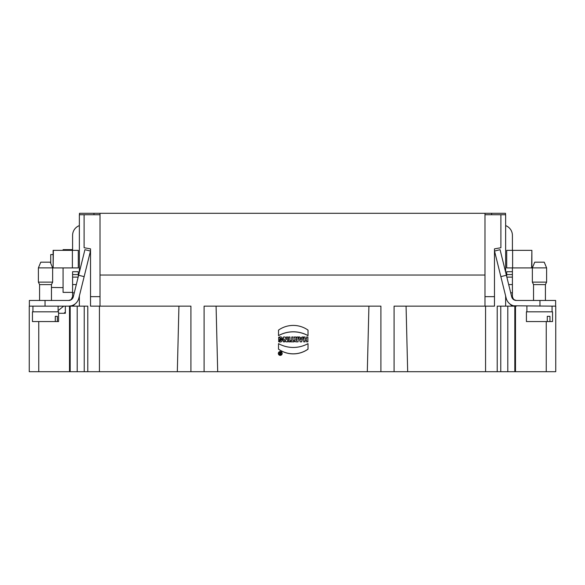 <?xml version="1.0" encoding="UTF-8"?>
<svg xmlns="http://www.w3.org/2000/svg" width="585" height="585" viewBox="0 0 585 585"><rect width="100%" height="100%" fill="white"/><g stroke="black" fill="none" stroke-linecap="round" stroke-linejoin="round"><path stroke-width="0.88" d="M539.955 306.152L539.955 300.456L555.633 300.456L555.633 306.152L513.593 305.794M84.145 276.632L78.814 298.211A10.45 10.45 0 0 1 68.672 306.152L29.367 306.152L29.367 300.456L68.672 300.456A4.753 4.753 0 0 0 73.286 296.844L78.609 275.264L84.145 276.632L90.463 251.053L84.927 249.685L78.609 275.264M505.52 214.724L505.52 213.298L79.48 213.298L79.48 214.724M484.98 213.298L484.98 275.045L100.02 275.045L100.02 213.298M93.966 214.724L93.966 213.298M547.275 321.56L547.275 316.331L549.966 316.331L549.966 321.56L526.42 321.56L526.42 311.82L552.547 311.82L552.547 321.56L549.966 321.56M539.955 300.456L516.328 300.456L513.593 299.593M506.032 297.604L505.637 297.604M513.593 299.418A3.802 3.802 0 0 1 512.409 296.654L512.409 267.923M512.614 267.923L506.712 267.923L506.712 250.343L512.614 250.343L512.614 267.923L531.882 267.923L531.882 250.343L531.633 267.923M512.409 250.343L512.409 235.382A10.45 10.45 0 0 0 505.637 225.605M515.502 300.383L516.328 300.456A4.753 4.753 0 0 1 511.714 296.844L500.073 249.685L494.537 251.053L506.186 298.211A10.45 10.45 0 0 0 516.328 306.152M512.284 306.152L508.891 303.052M506.391 275.264L500.855 276.632M514.661 300.127L514.091 299.812M513.747 299.549L512.467 297.326M513.593 305.787L516.211 306.152L497.213 306.152L497.213 371.702L367.307 371.702L368.916 306.152M512.409 296.654L513.33 299.14L515.224 300.324M506.712 276.573L506.712 271.718L512.409 271.718M512.409 274.57L506.712 274.57M506.712 263.308L506.712 250.343M531.633 250.343L512.614 250.343M526.895 311.82L526.895 306.152M532.357 267.886L534.734 262.182L544.233 262.182L546.609 267.886L532.357 267.886L532.357 282.131L546.609 282.131L546.609 267.886M533.542 300.456L533.542 284.61L532.357 282.131L533.542 284.61L545.417 284.61L546.609 282.131L545.417 284.61L545.417 300.456M55.297 321.56L55.297 316.331L57.374 316.331L57.374 321.56L32.453 321.56L32.453 311.82L58.58 311.82L58.58 321.56L57.374 321.56M55.297 316.331L57.374 316.331M79.363 225.605A10.45 10.45 0 0 0 72.591 235.382L72.591 249.634L63.078 249.634L63.078 250.343M53.367 267.923L78.288 267.923L78.288 250.343L53.118 250.343L53.118 267.923L53.367 250.343M72.591 274.57L78.288 274.57L78.288 271.718L72.591 271.718L72.591 296.654A3.802 3.802 0 0 1 71.407 299.418M76.108 303.052L72.715 306.152M65.344 312.119L63.919 313.282L65.344 313.282L58.58 313.282M63.655 306.152L58.105 310.65M72.533 297.326L71.253 299.549L69.776 300.324M72.591 296.654L71.187 299.608M70.763 299.908L70.383 300.105M79.363 296.017L79.363 306.152L87.787 306.152L87.787 371.702L69.505 371.702L69.505 306.152L68.789 306.152L71.407 305.787M78.288 274.57L78.288 276.573M68.686 300.456L69.103 300.434M71.407 299.593L68.672 300.456M68.672 306.152L71.407 305.794M78.288 267.923L78.288 250.343M78.968 297.604L79.363 297.604M58.105 311.82L58.105 306.152M63.078 267.923L63.078 292.383L72.591 292.383M53.118 254.555L50.727 254.555L50.727 263.287M38.391 267.886L40.767 262.182L50.266 262.182L52.643 267.886L38.391 267.886L38.391 282.131L39.583 284.61L51.458 284.61L51.458 300.456L51.458 287.462L63.078 287.63M39.583 284.61L39.583 300.456L39.583 284.61L38.391 282.131L52.643 282.131L52.643 267.886M280.551 353.589L279.813 353.881L280.551 354.181L280.105 353.589L280.551 354.181L280.551 353.537L279.813 353.881M279.542 352.411L279.966 353.311L279.513 352.411L280.288 353.296L280.551 352.411L280.551 353.245M279.513 353.859A0.592 0.592 180 0 0 280.105 354.422L280.844 354.422L280.844 352.411L280.844 354.473L280.105 354.473A0.592 0.592 -0 0 1 279.966 353.311L279.513 352.411L280.288 353.296L280.844 352.411L280.844 354.473L280.105 354.473A0.592 0.592 -0 0 1 279.966 353.311M300.419 338.62L300.917 340.09L301.407 338.62L300.419 338.569L301.407 338.569L300.419 338.62L300.917 340.09L301.407 338.62M296.756 339.651L296.441 340.682A0.519 0.519 -0 0 1 295.93 340.17A0.519 0.519 -0 0 1 296.441 339.651L296.441 340.682A0.519 0.519 -0 0 1 295.93 340.17A0.519 0.519 -0 0 1 296.441 339.651L296.441 339.6A0.519 0.519 180 0 0 295.93 340.141M278.643 353.406L278.643 353.457A1.623 1.623 180 0 0 280.259 355.08A1.623 1.623 180 0 0 281.882 353.457A1.623 1.623 180 0 0 280.259 351.834A1.623 1.623 180 0 0 278.643 353.457A1.623 1.623 -0 0 1 280.259 351.79A1.623 1.623 -0 0 1 281.882 353.435L281.882 353.406M282.182 353.435A1.916 1.916 -0 0 1 280.259 355.322A1.916 1.916 -0 0 1 278.343 353.435A1.916 1.916 180 0 0 280.259 355.373A1.916 1.916 180 0 0 282.182 353.457A1.916 1.916 180 0 0 280.259 351.541A1.916 1.916 180 0 0 278.343 353.457A1.916 1.916 180 0 0 281.224 355.117A1.916 1.916 180 0 0 281.224 351.797A1.916 1.916 180 0 0 278.343 353.457M278.518 343.629L278.518 349.135A25.521 25.484 180 0 0 308.024 349.135L308.024 349.186A25.521 25.484 -0 0 1 278.518 349.186L278.518 343.629A30.354 30.318 180 0 0 308.024 343.629L308.024 349.186A25.521 25.484 -0 0 1 278.518 349.186L278.518 343.629A30.354 30.318 180 0 0 308.024 343.629M278.518 335.614L278.518 335.666A30.354 30.318 -0 0 1 308.024 335.666L308.024 335.614A30.354 30.318 180 0 0 278.518 335.614M308.024 330.108A25.521 25.484 180 0 0 278.518 330.108L278.518 335.666A30.354 30.318 -0 0 1 308.024 335.666L308.024 330.108A25.521 25.484 180 0 0 278.518 330.108M284.719 341.808L283.447 341.808L283.447 336.997L283.447 341.859L284.719 341.859L284.719 339.212L285.955 341.859L287.666 341.859L287.666 336.997L287.666 341.808L285.955 341.808L284.719 339.161L285.955 341.808M286.401 339.666L286.401 336.997L286.401 339.717L285.129 336.997L283.447 336.997L283.447 341.859L284.719 341.859L284.719 339.212M285.955 341.859L287.666 341.859L287.666 336.997L286.401 336.997L286.401 339.717L285.129 336.997L283.447 336.997M300.178 341.808L298.569 336.997L300.178 341.859L301.648 341.859L303.271 336.997L301.948 336.997L301.677 337.794L300.149 337.794L299.878 336.997L298.555 336.997L300.178 341.859L301.648 341.808L303.257 336.997M300.178 341.859L301.648 341.808M296.697 338.781L295.813 336.997L294.189 336.997L295.206 339.029L294.211 336.997M296.756 338.715L296.756 336.997L296.756 338.766L295.813 336.997L294.189 336.997L295.206 339.029A1.558 1.558 180 0 0 296.098 341.859L298.079 341.859L298.079 336.997L298.079 341.808L296.098 341.808A1.558 1.558 -0 0 1 294.54 340.28M295.206 339.029A1.558 1.558 180 0 0 296.098 341.859L298.079 341.859L298.079 336.997L296.756 336.997L296.756 338.773M290.708 341.808L290.708 340.682L290.708 341.859L294.131 341.859L294.131 340.682L294.131 341.808L290.708 341.808M291.754 340.631L291.754 336.997L291.754 340.682L290.708 340.682L290.708 341.859L294.131 341.859L294.131 340.682L293.078 340.682L293.078 336.997L293.078 340.631M294.131 340.682L293.078 340.682L293.078 336.997L291.754 336.997L291.754 340.682L290.708 340.682M288.668 341.808L288.668 336.997L288.668 341.859L289.999 341.859L289.999 336.997L289.999 341.808L288.668 341.808M289.999 336.997L288.668 336.997L288.668 341.859L289.999 341.859L289.999 336.997L288.668 336.997M278.672 337.355C283.835 334.708 283.849 343.87 278.672 341.655L278.672 340.594C280.829 342.174 282.921 338.181 279.996 338.24L279.996 339.709L278.672 339.709L278.672 337.355L282.796 339.227L278.672 341.655L278.672 340.594L281.473 339.402L279.996 338.24L279.996 339.709L278.672 339.709L278.672 337.355L278.672 339.666L279.996 339.666M279.996 338.24L281.473 339.38M278.672 340.594L278.672 341.603L282.796 339.205M305.07 341.808L303.747 341.808L303.747 336.997L303.747 341.859L305.07 341.859L305.07 340.09L306.547 340.09L306.547 341.859L307.878 341.859L307.878 336.997L307.878 341.808L306.547 341.808M306.547 340.046L305.07 340.09L306.547 340.046M306.547 338.861L306.547 336.997L306.547 338.912L305.07 338.912L305.07 336.997L305.07 338.861M306.547 340.09L306.547 341.859L307.878 341.859L307.878 336.997L306.547 336.997L306.547 338.912L305.07 338.912L305.07 336.997L303.747 336.997L303.747 341.859L305.07 341.859L305.07 340.09M65.344 306.152L65.344 313.282M367.307 371.702L99.428 371.702L99.428 306.152M177.321 371.702L178.93 306.152M407.679 371.702L406.07 306.152M485.572 371.702L485.572 306.152M217.693 371.702L216.084 306.152M380.901 371.702L380.901 306.152L204.099 306.152L204.099 371.702M555.75 371.702L555.75 306.152L555.75 371.702L497.213 371.702M69.505 371.702L29.25 371.702L29.25 306.152L29.25 371.702M90.521 306.152L90.521 296.654L100.02 296.654L100.02 306.152L90.521 306.152M484.98 306.152L484.98 296.654L494.479 296.654L494.479 306.152L394.085 306.152L394.085 371.702M79.363 306.152L69.505 306.152M515.495 371.702L515.495 306.152M500.775 371.702L500.775 306.152M84.225 371.702L84.225 306.152M99.428 371.702L87.787 371.702M494.479 296.654L494.479 248.866L500.892 247.733L500.892 214.724L484.98 214.724M100.02 214.724L84.108 214.724L84.108 247.733L90.521 248.866L90.521 296.654M484.98 275.045L484.98 296.654M100.02 275.045L100.02 296.654M84.108 214.724L79.363 214.724L79.363 272.244M500.892 214.724L505.637 214.724L505.637 272.244M505.637 296.017L505.637 306.152M190.915 371.702L190.915 306.152L100.02 306.152M491.627 213.298L491.627 214.724M293.078 336.997L291.754 336.997M298.079 336.997L296.756 336.997M301.648 341.859L303.271 336.997L301.948 336.997L301.677 337.794L300.149 337.794L299.878 336.997L298.555 336.997M287.666 336.997L286.401 336.997M305.07 336.997L303.747 336.997M307.878 336.997L306.547 336.997M278.643 353.457A1.623 1.623 180 0 0 281.071 354.861A1.623 1.623 180 0 0 281.071 352.053A1.623 1.623 180 0 0 278.643 353.457M512.409 292.807L510.72 292.807M512.409 284.581L508.687 284.581M512.409 277.114L506.844 277.114M45.045 306.152L45.045 300.456M72.591 292.807L74.28 292.807M72.591 277.114L78.156 277.114M72.591 284.581L76.313 284.581M72.386 267.923L72.386 250.343M546.251 371.702L546.251 321.56M38.749 321.56L38.749 371.702M70.178 371.702L70.178 306.152M77.198 371.702L77.198 306.152M507.802 371.702L507.802 306.152M514.822 371.702L514.822 306.152M552.072 311.82L552.072 306.152M32.928 311.82L32.928 306.152M51.458 284.61L52.643 282.131"/></g></svg>
